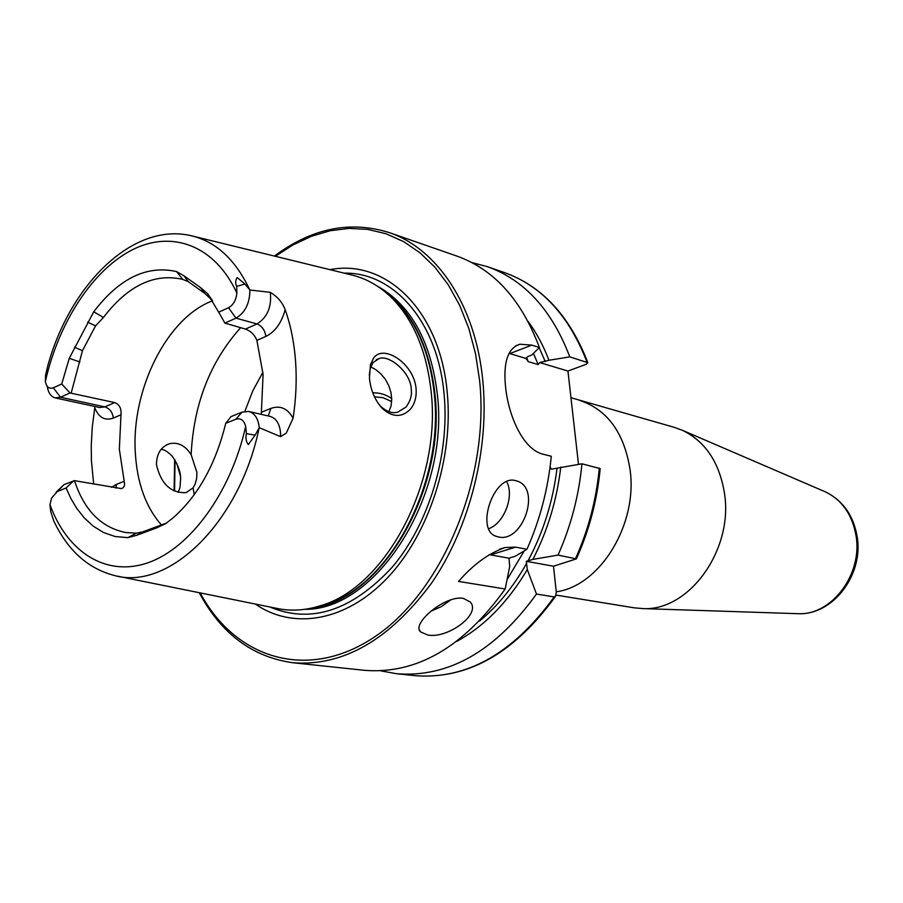 <?xml version="1.0" encoding="UTF-8"?>
<svg xmlns="http://www.w3.org/2000/svg" width="903" height="903" viewBox="0 0 903 903"><rect width="100%" height="100%" fill="white"/><g stroke="black" fill="none" stroke-linecap="round" stroke-linejoin="round"><path stroke-width="1.35" d="M161.129 449.333C164.154 449.434 167.856 451.737 172.247 456.241C177.947 464.503 180.724 471.998 180.611 478.737L179.979 487.541L178.196 492.406M180.34 475.768L176.74 463.352M410.312 409.251C401.846 417.717 392.545 417.491 382.409 408.562C374.948 400.356 370.636 390.175 369.44 378.007L370.444 364.688L373.492 358.277C383.086 343.445 414.206 363.469 416.091 388.854C416.655 397.151 414.737 403.957 410.312 409.251M378.052 403.257L380.761 406.361C386.823 411.881 392.545 413.777 397.93 412.061L405.921 407.106C410.289 401.338 412.073 395.39 411.26 389.272C410.967 372.352 388.775 354.303 379.057 358.604L373.018 362.588L370.286 368.21L369.282 375.23M463.25 598.339C444.908 595.054 411.237 623.781 420.505 631.863L427.672 634.99C446.962 639.11 481.638 614.491 470.294 602.008L463.25 598.339M515.511 480.599C493.614 474.131 474.797 530.501 496.436 536.393L498.343 536.913C522.995 543.301 541.642 488.026 516.832 480.972L515.511 480.599M556.124 595.088L634.188 607.832L643.117 608.599C689.034 611.184 733.552 549.792 724.488 493.388C719.51 462.731 705.649 441.77 682.882 430.505L674.473 427.401L570.956 397.715M63.989 484.64L57.318 491.548L66.111 487.992L70.795 498.343L76.8 508.434L84.239 517.859L93.156 526.088L103.518 532.51L115.178 536.54L127.854 537.646L136.342 533.165L125.901 532.567C101.328 527.634 84.193 510.33 74.497 480.656L63.989 484.64L56.144 492.169M236.699 286.386L236.868 293.114C214.824 245.21 171.875 229.655 132.188 249.871C92.422 270.223 58.548 322.8 45.342 381.608L45.556 375.298L47.611 366.449C69.554 285.359 132.402 221.935 191.064 235.683C215.885 241.507 235.457 259.567 249.77 289.852L244.939 284.039L237.252 277.571C235.356 280.178 235.175 283.124 236.699 286.386L244.939 284.039M268.247 415.967L270.877 408.416C280.302 405.142 287.696 408.416 293.08 418.247L286.285 433.113L280.54 436.623L259.251 427.672L255.12 435.144L248.325 444.569C246.011 441.635 245.379 438 246.44 433.666L245.672 426.385C243.968 420.155 240.649 417.784 235.739 419.274L225.727 423.326L230.92 416.667L242.151 412.095L248.788 411.463C254.815 413.269 258.303 418.676 259.251 427.672M388.866 411.644L391.078 405.91L391.733 399.25L390.976 392.67L388.798 385.637L385.242 379.125L380.795 373.819L375.84 369.677L370.715 366.866M191.143 454.66L196.899 472.416L196.617 478.68L195.093 484.222L193.073 487.857L186.131 492.632C170.87 493.252 160.982 483.94 156.456 464.695C156.569 453.701 160.948 446.703 169.572 443.7C178.151 441.917 185.341 445.574 191.143 454.66C193.648 404.092 210.128 361.798 240.582 327.744M255.301 604.028C292.877 630.215 345.826 621.749 387.398 577.92C428.914 534.17 453.633 458.431 447.256 392.771C440.179 310.451 385.965 258.608 329.967 269.658M117.65 576.204L276.273 608.272C290.631 611.421 305.496 610.53 320.881 605.586C385.513 587.334 441.42 482.608 431.216 392.376C426.701 350.398 412.953 318.33 389.983 296.161C378.154 285.145 365.083 278.011 350.748 274.749L193.547 236.293M212.577 300.823C167.134 317.461 131.319 389.407 135.303 452.392C137.064 483.049 145.812 507.283 161.547 525.083M262.92 372.307L252.738 390.943L244.894 411.328M391.71 398.55C385.931 394.521 379.632 392.613 372.804 392.839M391.688 401.542L382.951 397.67L374.452 396.823M74.497 480.656L121.408 488.602C124.219 487.643 125.156 485.204 124.196 481.299L119.343 449.22L120.991 414.77C121.555 408.506 119.456 404.442 114.715 402.58L70.016 392.974L61.731 383.967L53.3 387.816C49.247 389.204 46.595 387.139 45.342 381.608M212.352 300.451L204.823 293.43L188.242 281.623L182.553 279.332C154.165 272.966 127.786 285.675 103.416 317.484L95.56 325.87L82.444 350.725L71.202 392.986M204.823 293.43L200.624 287.651L207.532 293.61L218.695 312.201L228.527 307.72L235.976 318.138L256.971 323.963C261.972 325.949 264.929 330.114 265.854 336.447L256.87 340.363C254.635 334.81 250.831 331.051 245.458 329.076L224.926 323.127L235.976 318.138C245.131 312.698 249.77 303.329 249.894 290.01L249.781 289.874M256.87 340.363L263.089 374.452L261.294 414.353M120.991 414.77L113.304 418.066C104.872 421.035 98.698 417.581 94.77 407.727L92.298 426.803L91.237 445.789L91.429 460.756L93.664 484.11M293.08 418.247C296.071 398.607 296.895 379.463 295.541 360.816C294.118 342.203 290.664 325.148 285.156 309.661C282.436 302.449 277.492 296.669 270.302 292.335L249.894 290.01M388.922 232.5C437.131 248.506 475.554 305.372 482.766 380.242C489.686 449.005 469.662 527.871 431.341 583.406C389.272 640.058 343.117 666.504 292.854 662.746L364.428 670.319C416.497 674.451 463.42 647.338 505.183 588.982L458.566 581.419C473.127 564.589 488.613 553.302 505.037 547.534L515.636 547.139L526.968 549.272C540.005 519.767 548.121 488.76 551.293 456.252L543.629 454.356C523.616 450.168 508.423 416.588 505.545 386.631C503.129 362.137 507.926 348.005 519.914 344.224L531.788 345.115L539.396 347.463C521.539 299.864 494.054 269.41 456.918 256.091L388.922 232.5C349.89 220.434 311.716 228.29 274.388 256.068M200.624 287.651L183.964 275.81L188.242 281.623M228.527 307.72C233.279 305.045 236.067 300.168 236.868 293.114M183.964 275.81L176.559 271.577C146.839 264.918 119.241 278.305 93.754 311.749L69.271 358.322L61.731 383.967M127.854 537.646L136.613 535.298L156.659 527.894L165.576 523.706L172.958 517.972C198.039 495.894 215.636 464.345 225.727 423.326M57.318 491.548L51.606 498.027L49.97 504.687L50.681 511.324L53.627 520.591C67.601 550.469 88.099 568.834 115.144 575.696C169.154 590.517 239.837 522.227 259.15 427.853M136.342 533.165L142.55 531.935L166.468 523.074M156.659 527.894L162.506 524.564M142.55 531.935L136.613 535.298M74.52 347.215L82.444 350.725M95.56 325.87L87.693 322.157M505.183 588.982L509.71 566.452L508.987 558.189L515.32 556.203L526.968 549.272M560.752 467.054C556.925 499.969 547.636 530.75 532.872 559.397L526.325 561.316L527.296 569.545L536.472 594.05L554.205 596.928L555.469 596.42L556.293 592.086L553.505 566.226L576.385 558.867C589.241 530.287 597.176 500.206 600.19 468.623L581.95 463.803L551.338 469.188L550.096 466.828M456.546 641.514C484.177 626.445 507.768 602.448 527.296 569.545M380.626 670.816L396.53 673.717C448.452 677.848 495.104 651.289 536.472 594.05M539.396 347.463L531.765 355.048L528.097 356.459L526.043 358.468L528.165 361.595L538.154 364.586L539.689 362.566L548.945 360.263C543.38 345.657 536.416 332.688 528.041 321.355M532.872 559.397L558.031 555.097C570.91 526.167 578.891 495.736 581.95 463.803M548.945 360.263L569.804 356.877C551.902 310.022 524.451 279.953 487.428 266.678L471.795 262.536M558.031 555.097L576.385 558.867M569.804 356.877L587.842 362.701L586.284 364.248L567.942 371.054L578.496 464.334M509.01 353.355L526.043 358.468M539.689 362.566L567.942 371.054M526.325 561.316L553.505 566.226M489.076 554.634L508.987 558.189M218.695 312.201L224.926 323.127M73.775 480.656L66.111 487.992M113.304 418.066C112.559 412.253 109.737 408.528 104.838 406.892L60.524 397.252L70.016 392.974M53.3 387.816L60.524 397.252L55.286 397.918C50.974 396.733 48.277 392.839 47.193 386.236M488.636 528.706C504.1 523.593 514.755 495.589 506.583 481.581M430.765 611.263L441.511 606.523L450.913 599.795M796.356 613.634L798.387 613.701C831.776 615.428 862.896 574.003 856.01 535.569C852.24 514.631 842.104 500.081 825.579 491.943L823.717 491.142M248.788 411.463L270.008 416.373C276.07 418.191 279.569 423.586 280.517 432.582L280.54 436.623M235.739 419.274L242.151 412.095M556.259 591.792C599.874 586.058 637.924 524.553 630.08 469.774C624.199 432.729 607.369 409.601 579.568 400.368M200.195 592.887C235.333 659.009 308.566 682.25 375.738 636.118C442.944 590.63 489.877 477.642 479.606 380.456L475.486 353.491L468.77 328.286L459.627 305.259L448.272 284.795L434.941 267.209L419.929 252.738L403.528 241.552L386.032 233.764L367.781 229.385L349.055 228.403L330.182 230.75L311.422 236.293L293.069 244.871L275.359 256.305M269.681 606.94C310.858 624.131 351.719 610.857 392.274 567.14C428.959 523.864 449.863 454.581 444.095 394.284C437.763 321.682 393.663 272.017 344.224 273.157M304.921 609.311C375.93 610.53 449.491 496.492 437.424 394.893C430.957 341.187 410.854 304.887 377.115 285.991M312.788 607.843C381.043 599.885 446.138 490.25 434.975 394.25C429.467 345.996 412.344 311.479 383.617 290.664M314.82 607.347L325.204 604.592C389.182 586.521 444.423 483.128 434.298 394.001C429.828 352.531 416.215 320.836 393.471 298.893L385.242 291.985M49.97 504.687C67.33 552.275 106.102 577.378 148.171 562.693C190.149 548.087 230.92 492.575 245.672 426.385M479.538 621.061C497.745 606.015 513.446 586.758 526.641 563.291M555.469 596.42C514.292 653.32 467.382 679.733 414.748 675.647C466.58 679.767 513.062 653.524 554.205 596.928M528.165 361.595L526.505 357.317M507.147 579.512L524.18 550.965M538.154 364.586L533.481 353.355M545.277 361.651L539.193 347.666M527.973 560.876C543.279 532.364 552.963 501.504 557.016 468.307M575.629 558.404C588.429 529.779 596.319 499.675 599.321 468.081M587.04 362.216C569.127 315.779 541.687 285.935 504.732 272.683L487.428 266.678M193.073 487.857L194.247 494.686M175.058 460.18L174.572 491.097M531.788 345.115L509.856 353.592M515.636 547.139L490.566 554.871M270.877 408.416L261.78 412.084M246.44 433.666L255.12 435.144M265.854 336.447C275.088 331.864 281.522 322.935 285.156 309.661M270.302 292.335C271.859 306.794 267.423 317.337 256.971 323.963L245.458 329.076M115.934 488.117L116.431 484.38L111.52 487.327M116.431 484.38L124.196 481.299M55.286 397.918L99.578 407.524L104.838 406.892L114.715 402.58M69.271 358.322L79.927 361.968M207.532 293.61L212.307 300.383M93.754 311.749L103.416 317.484M176.559 271.577L182.767 279.388M382.409 408.551L380.773 406.361M370.309 368.21L370.444 364.699M419.353 629.673L420.505 631.863M495.544 536.043L496.436 536.393M682.882 430.505L825.579 491.943C842.849 500.51 853.346 515.297 857.094 536.292C863.934 574.285 833.243 615.214 798.387 613.701L643.117 608.599M379.057 358.604L376.201 359.755M169.572 443.7L166.276 445.044M292.854 662.746C252.388 657.057 221.179 633.714 199.224 592.695M385.175 291.929L389.983 296.161M314.729 607.369L320.881 605.586M414.748 675.647L396.53 673.717M525.986 358.243L526.302 359.067M504.732 272.683C542.15 286.149 569.849 316.163 587.842 362.701M174.663 459.537L174.098 490.871M519.914 344.235L515.715 345.86M505.037 547.534L499.63 549.205"/></g></svg>
